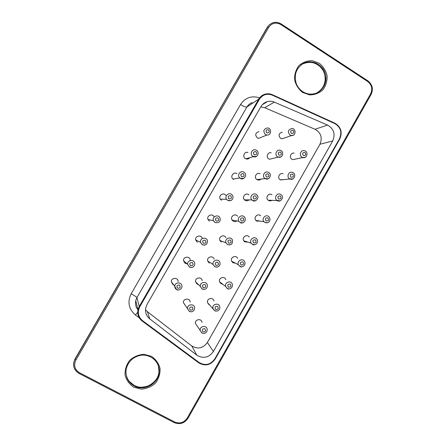 <?xml version="1.0" encoding="UTF-8"?>
<svg xmlns="http://www.w3.org/2000/svg" width="446" height="446" viewBox="0 0 446 446"><rect width="100%" height="100%" fill="white"/><g stroke="black" fill="none" stroke-linecap="round" stroke-linejoin="round"><path stroke-width="0.67" d="M197.121 325.937L195.381 323.383C194.79 319.197 201.631 318.171 202.038 322.374M145.502 309.764L147.397 311.67L149.756 318.862C146.4 316.063 145.039 312.479 145.686 308.097L147.029 304.445L260.949 106.588C262.465 104.041 264.629 102.379 267.427 101.593C269.763 101.002 272.06 101.175 274.312 102.123L327.554 125.07C333.848 128.799 335.565 134.095 332.71 140.964L213.417 351.47C208.828 357.692 203.298 358.93 196.831 355.172L149.756 318.862M147.397 311.67L191.741 345.945C197.834 349.497 203.047 348.348 207.373 342.495L319.938 144.248C322.631 137.769 321.003 132.774 315.054 129.273L264.729 107.726L260.765 106.906M209.854 305.075L209.068 304.769L207.468 302.516C206.543 298.407 213.244 296.863 213.996 301M222.61 284.147L221.054 283.728L219.538 281.794C218.222 277.819 224.7 275.639 225.871 279.659M185.413 305.527L183.39 302.633C183.033 298.396 189.94 297.783 190.124 302.026M198.442 284.587L197.182 284.186L195.538 281.744C194.824 277.568 201.614 276.392 202.177 280.579M209.246 263.095L207.674 261.01C206.52 256.963 213.093 255.067 214.125 259.143M249.063 199.875C247.853 200.917 246.549 201.074 245.138 200.349L244.464 199.819C241.464 196.976 246.008 192.036 248.963 194.913M236.876 220.937C235.705 221.762 234.484 221.84 233.219 221.177L232.087 220.073C229.751 216.628 235.298 212.798 237.567 216.277M247.781 242.078L244.882 241.905L243.745 240.79C241.442 237.339 247.039 233.548 249.236 237.06M260.018 221.099L256.723 221.121L255.937 220.475C253.094 217.486 257.916 212.792 260.681 215.847M235.287 263.129L232.996 262.772L231.619 261.222C229.841 257.448 235.973 254.515 237.623 258.345M221.255 242.094L219.845 240.455C218.144 236.625 224.338 233.843 225.938 237.707M260.982 179.075C259.778 180.178 258.451 180.351 257.002 179.604L256.974 179.582C253.4 177.569 256.601 171.665 260.141 173.723M272.021 200.265C270.884 201.018 269.713 201.068 268.514 200.421L268.208 200.215C264.863 197.857 268.665 192.31 271.954 194.751M209.419 221.238L207.953 219.471C206.381 215.58 212.636 213.015 214.164 216.912M197.327 242.29L195.705 239.981C194.785 235.862 201.453 234.367 202.289 238.499M173.711 284.944L172.998 284.648L171.297 281.649C171.253 277.379 178.205 277.289 178.105 281.554M187.164 263.842L185.19 263.424L183.507 260.72C183.083 256.489 189.946 255.809 190.247 260.04M233.821 178.918L233.464 179.404L232.979 179.052C229.757 176.477 233.804 171.175 237.032 173.734M221.461 200.271L220.341 199.189C217.96 195.777 223.401 191.875 225.771 195.287M272.74 158.481L269.523 159.261L268.821 158.943C265.638 157.193 267.745 151.763 271.201 152.8M283.84 179.599L280.261 179.81C276.855 177.937 279.586 172.189 283.093 173.84M249.738 157.689C248.695 158.988 247.391 159.367 245.824 158.821L245.395 158.603C242.05 156.775 244.464 151.149 248.015 152.482M295.536 159.077L292.821 159.646L291.957 159.278C288.88 157.577 290.803 152.281 294.182 153.14M261.434 137.234L258.635 138.36L257.286 137.892C254.794 134.882 255.363 132.796 258.987 131.631M284.42 137.998L281.989 138.834L280.595 138.36C278.137 135.378 278.7 133.304 282.279 132.144M339.534 138.617C342.221 132.2 340.655 127.199 334.834 123.614L272.272 95.143C266.92 93.203 262.622 94.585 259.382 99.285L139.771 306.82C137.212 312.206 138.132 316.816 142.536 320.663L199.228 362.576C205.338 365.988 210.529 364.767 214.81 358.918L339.534 138.617L339.796 138.951C342.623 132.2 340.973 126.943 334.851 123.174L272.344 94.719C269.713 93.565 267.059 93.448 264.383 94.362C261.98 95.254 260.113 96.827 258.786 99.073L139.247 306.458L137.987 309.686C137.151 314.318 138.539 318.093 142.151 321.014L198.81 362.893C205.238 366.473 210.702 365.19 215.195 359.041L339.796 138.951M234.011 178.891L233.57 179.459M195.381 323.383L201.993 333.084L204.212 333.441C206.292 332.855 207.279 331.484 207.173 329.321C206.749 324.883 199.535 325.981 200.154 330.397L201.899 333.045L202.512 333.307M203.036 331.841C205.573 331.863 206.169 330.82 204.82 328.708C202.278 328.685 201.687 329.728 203.036 331.841M191.741 345.945L196.831 355.172M264.729 107.726L274.312 102.123M207.373 342.495L213.417 351.47M315.054 129.273L327.554 125.07M319.938 144.248L332.71 140.964M207.468 302.516L214.682 310.75L217.118 311.079C219.181 310.36 220.073 308.916 219.794 306.742C219.003 302.377 211.934 304.016 212.904 308.353L214.593 310.723L215.697 311.107M219.538 281.794L225.637 286.46L227.309 288.517C228.213 289.783 233.169 288.774 232.31 284.197C231.084 279.954 224.249 282.262 225.637 286.46L227.237 288.501L228.787 288.936M183.39 302.633L189.36 311.42L191.384 311.821C193.525 311.375 194.601 310.054 194.618 307.863C194.423 303.386 187.13 304.044 187.51 308.515L189.282 311.392L190.28 311.76M195.538 281.744L200.332 286.438L202.133 289.03L204.48 289.398C206.559 288.768 207.513 287.369 207.334 285.2C206.738 280.779 199.579 282.034 200.332 286.438L202.066 289.014L203.599 289.454M207.674 261.01L213.138 264.534L214.849 266.747L217.52 267.048C219.555 266.217 220.363 264.723 219.939 262.56C218.852 258.256 211.922 260.258 213.138 264.534L214.794 266.736L216.784 267.176M244.464 199.819L251.934 199.914L252.665 200.471C254.844 202.802 260.364 197.862 256.679 194.74C253.568 191.696 248.779 196.915 251.934 199.914L252.648 200.471L255.564 200.745M232.087 220.073L238.889 221.3L240.115 222.465C242.039 224.338 247.034 221.288 244.664 217.291C242.278 213.617 236.43 217.665 238.889 221.3L240.082 222.465L242.758 222.805M243.745 240.79L251.159 243.159L252.403 244.341C254.181 246.147 259.215 243.304 256.952 239.223C254.638 235.51 248.74 239.519 251.159 243.159L252.358 244.336L254.633 244.748M255.937 220.475L264.015 221.712L264.868 222.398C266.167 223.056 267.427 222.983 268.637 222.175C270.304 220.608 270.427 218.824 269.01 216.828C266.1 213.601 261.016 218.562 264.015 221.712L264.84 222.398L267.383 222.76M231.619 261.222L238.381 264.734L239.887 266.379C241.225 267.918 246.225 266.039 244.709 261.69C242.97 257.654 236.508 260.754 238.381 264.734L239.825 266.368L241.765 266.808M219.845 240.455L225.977 242.819L227.51 244.559C231.34 245.356 232.974 243.811 232.399 239.915C230.71 235.839 224.182 238.783 225.977 242.819L227.466 244.553L229.835 244.954M256.974 179.582L265.158 178.573C268.938 181.093 272.718 174.397 268.464 172.368C264.734 170.194 261.362 176.426 265.119 178.556L268.263 178.779M268.208 200.215L277.278 200.549C279.988 203.019 285.027 197.227 280.891 194.567C277.429 191.986 273.42 197.846 276.944 200.332L280.038 200.862M207.953 219.471L213.444 220.67L215.028 222.532C219.019 223.234 220.675 221.712 219.995 217.966C218.384 213.851 211.789 216.561 213.444 220.67L214.989 222.537M195.705 239.981L200.522 242.34L202.278 244.776C205.729 245.679 207.457 244.341 207.462 240.768C206.587 236.408 199.552 237.986 200.522 242.34L202.233 244.77L204.72 245.161M171.297 281.649L174.76 286.371C174.787 287.776 175.406 288.841 176.61 289.554C177.72 290.926 182.431 289.164 181.94 286.265C182.046 281.76 174.709 281.861 174.76 286.371L176.549 289.538L178.049 289.978M183.507 260.72L187.643 264.249L189.472 267.115L191.624 267.533C193.754 267.043 194.796 265.71 194.757 263.525C194.439 259.059 187.197 259.784 187.643 264.249L189.416 267.109L191.468 267.55M232.979 179.052L239.842 177.987L240.349 178.344C243.226 180.814 248.088 175.122 244.118 172.368C240.717 169.67 236.452 175.267 239.842 177.987L240.338 178.35L243.633 178.489M220.341 199.189L226.512 199.25L227.716 200.388C232.433 202.133 234.178 197.115 232.243 195.125C229.746 191.524 224.004 195.649 226.512 199.25L227.694 200.393L230.783 200.616M269.523 159.261L278.349 157.109C282.608 158.687 284.726 151.239 280.121 150.285C276.481 149.193 274.257 154.924 277.613 156.769L278.349 157.109L280.874 156.914M280.528 179.955L289.922 178.952C293.853 181.227 296.964 173.801 292.626 172.502C288.93 170.757 286.053 176.822 289.638 178.801L292.593 179.052M245.824 158.821L253.389 156.63C257.777 158.503 260.23 151.211 255.697 149.94C251.957 148.529 249.414 154.467 252.932 156.395L256.378 156.468M292.821 159.646L302.873 157.533C306.859 158.988 309.056 151.473 304.3 150.664C300.749 149.756 298.725 155.347 301.959 157.137L302.873 157.533L305.064 157.338M266.892 135.038C271.413 135.762 272.027 127.907 267.271 127.935C263.452 129.162 262.85 131.364 265.47 134.541L266.892 135.038L258.635 138.36M281.989 138.834L291.483 135.556C296.072 136.197 296.278 128.264 291.79 128.498C288.027 129.719 287.43 131.904 290.012 135.06L291.483 135.556L293.401 135.144M215.764 309.468C218.284 309.507 218.875 308.465 217.536 306.346C215.011 306.307 214.42 307.35 215.764 309.468M228.436 287.191C230.944 287.241 231.53 286.204 230.203 284.085C227.689 284.03 227.103 285.061 228.436 287.191M190.392 310.126C192.951 310.165 193.547 309.117 192.187 306.987C189.628 306.948 189.032 307.996 190.392 310.126M203.203 287.698C205.751 287.748 206.342 286.706 204.993 284.57C202.445 284.515 201.854 285.557 203.203 287.698M215.964 265.364C218.49 265.431 219.086 264.394 217.743 262.248C215.212 262.181 214.621 263.218 215.964 265.364M253.902 198.944C256.394 199.055 256.974 198.03 255.658 195.866C253.172 195.755 252.587 196.781 253.902 198.944M241.314 220.987C243.811 221.082 244.402 220.056 243.076 217.899C240.572 217.799 239.987 218.83 241.314 220.987M253.612 242.919C256.093 243.003 256.679 241.977 255.363 239.842C252.882 239.758 252.302 240.784 253.612 242.919M266.123 220.926C268.592 221.026 269.172 220.006 267.868 217.86C265.398 217.765 264.818 218.785 266.123 220.926M241.052 265.008C243.544 265.075 244.135 264.043 242.808 261.913C240.316 261.847 239.731 262.878 241.052 265.008M228.664 243.126C231.179 243.209 231.769 242.178 230.437 240.026C227.917 239.942 227.332 240.974 228.664 243.126M266.44 176.99C268.916 177.118 269.501 176.098 268.191 173.934C265.716 173.806 265.136 174.821 266.44 176.99M278.577 199.033C281.03 199.145 281.61 198.124 280.317 195.978C277.858 195.866 277.278 196.881 278.577 199.033M216.165 221.049C218.702 221.144 219.293 220.107 217.949 217.938C215.412 217.838 214.816 218.875 216.165 221.049M203.376 243.338C205.924 243.421 206.52 242.379 205.166 240.216C202.618 240.132 202.021 241.169 203.376 243.338M177.631 288.211C180.212 288.267 180.814 287.218 179.437 285.066C176.861 285.011 176.259 286.059 177.631 288.211M190.531 265.727C193.096 265.794 193.698 264.751 192.332 262.594C189.767 262.521 189.165 263.564 190.531 265.727M241.576 176.755C244.079 176.884 244.67 175.858 243.343 173.672C240.834 173.544 240.243 174.57 241.576 176.755M228.898 198.855C231.418 198.966 232.009 197.935 230.671 195.761C228.151 195.643 227.56 196.675 228.898 198.855M278.928 155.136C281.387 155.28 281.967 154.266 280.668 152.092C278.209 151.947 277.629 152.961 278.928 155.136M290.982 177.229C293.418 177.352 293.998 176.343 292.71 174.185C290.268 174.063 289.694 175.072 290.982 177.229M254.198 154.751C256.69 154.896 257.275 153.876 255.954 151.685C253.462 151.54 252.876 152.565 254.198 154.751M303.33 155.515C305.755 155.66 306.33 154.65 305.047 152.493C302.622 152.348 302.048 153.357 303.33 155.515M266.764 132.847C269.245 133.003 269.824 131.983 268.514 129.792C266.033 129.63 265.454 130.65 266.764 132.847M291.355 133.376C293.803 133.532 294.382 132.523 293.089 130.344C290.641 130.182 290.067 131.196 291.355 133.376M334.834 123.614L334.851 123.174M214.81 358.918L215.195 359.041M272.272 95.143L272.344 94.719M199.228 362.576L198.81 362.893M259.382 99.285L258.786 99.073L246.939 106.968C248.166 104.899 249.888 103.45 252.107 102.619M142.536 320.663L142.151 321.014M139.771 306.82L139.247 306.458L136.889 297.66L246.939 106.968C245.857 107.28 243.711 106.483 240.5 104.57C245.144 97.713 251.421 95.444 259.332 97.763M137.987 309.686L135.723 300.626L136.889 297.66C136.404 296.908 134.497 295.603 131.18 293.736L240.5 104.57M139.252 317.803L135.433 314.982C128.665 309.072 127.244 301.992 131.18 293.736M137.708 312.289L135.433 314.982M268.709 27.329L75.881 360.05C73.473 365.363 74.672 369.589 79.477 372.728L174.771 422.005C179.855 424.001 184.025 422.669 187.275 418.002L370.62 93.844C372.789 88.96 371.813 84.846 367.688 81.512L280.88 24.569C275.968 21.993 271.915 22.913 268.709 27.329L267.611 27.033L75 359.309L75.881 360.05M133.794 387.223L141.332 389.163C146.751 388.745 151.495 386.693 155.565 383.019C158.787 378.615 160.287 373.759 160.058 368.452C158.704 363.356 155.838 359.314 151.478 356.332L143.969 354.325C138.533 354.693 133.75 356.716 129.624 360.401C126.352 364.834 124.841 369.728 125.081 375.086C126.474 380.221 129.379 384.268 133.794 387.223M302.555 92.411L309.53 94.898C314.564 94.898 318.99 93.231 322.798 89.908C325.836 85.805 327.269 81.127 327.108 75.87C325.892 70.73 323.272 66.526 319.247 63.248L312.295 60.701C307.244 60.65 302.789 62.289 298.932 65.612C295.854 69.743 294.399 74.46 294.577 79.767C295.826 84.941 298.486 89.155 302.555 92.411M367.688 81.512L367.861 80.826L281.181 23.945C276.587 21.38 272.461 21.876 268.787 25.416C272.461 21.899 276.57 21.414 281.119 23.973L280.88 24.569M267.104 27.596L268.787 25.416L267.132 27.552L74.437 360.435C72.564 365.982 74.086 370.297 78.992 373.374L79.477 372.728M174.157 422.568L174.771 422.005M371.033 94.524L370.62 93.844M188.034 418.125L187.275 418.002M125.945 373.319C126.681 378.743 129.435 382.785 134.201 385.439C144.298 391.181 158.726 382.819 158.966 371.211L159.116 371.747C159.897 365.837 155.448 356.761 144.861 355.194C141.087 354.754 137.162 355.83 133.075 358.428C129.546 361.232 127.255 364.75 126.218 368.981C125.153 376.513 127.84 382.189 134.279 386.019C144.404 391.778 158.871 383.393 159.116 371.747C159.3 366.3 157.31 361.873 153.145 358.45M302.756 91.709C306.547 94.045 310.544 94.691 314.737 93.643C323.278 91.447 328.228 81.088 324.9 72.425C321.733 63.694 311.202 59.273 303.358 63.471L300.905 65.077M268.302 25.94L75.118 358.79L73.874 362.119M129.245 381.363L134.157 385.394C137.362 386.582 139.13 388.427 147.994 386.035C155.119 382.322 158.776 377.383 158.966 371.211L158.391 365.915M317.273 92.707C324.922 87.438 327.013 80.252 323.54 71.165C318.366 62.942 311.442 60.517 302.773 63.873L301.457 64.653M262.276 104.749L267.427 101.593M135.723 300.626C135.227 304.752 135.98 307.768 137.981 309.675M75.118 358.79L74.437 360.435C72.458 365.675 73.986 370.002 79.014 373.408L174.235 422.63C179.9 424.804 184.499 423.321 188.034 418.192L371.105 94.468C373.508 89.077 372.443 84.539 367.905 80.854M314.737 93.643C310.578 94.68 306.597 94.034 302.795 91.698C299.79 89.713 297.61 86.998 296.25 83.547C293.797 74.789 296.166 68.099 303.358 63.471L302.773 63.873C309.803 60.851 316.052 62.273 321.521 68.138C323.428 70.217 324.682 73.601 325.279 78.29C325.028 84.801 322.363 89.607 317.296 92.696"/></g></svg>
